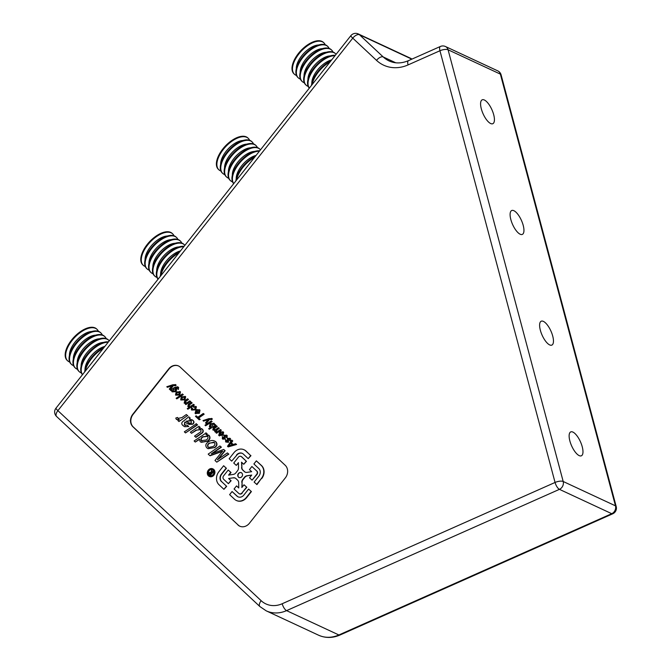 <?xml version="1.0" encoding="UTF-8"?>
<svg xmlns="http://www.w3.org/2000/svg" width="671" height="671" viewBox="0 0 671 671"><rect width="100%" height="100%" fill="white"/><g stroke="black" fill="none" stroke-linecap="round" stroke-linejoin="round"><path stroke-width="1.01" d="M209.704 475.672A3.338 2.843 115 0 1 208.404 472.309A3.338 2.843 115 0 1 212.514 469.633M208.111 472.174A3.338 2.843 -65 0 0 209.553 475.605A3.338 2.843 -65 0 0 213.814 472.996A3.338 2.843 -65 0 0 212.371 469.566A3.338 2.843 -65 0 0 208.111 472.174M214.527 473.097A4.169 3.556 -65 0 0 212.724 468.811A4.169 3.556 -65 0 0 207.398 472.074A4.169 3.556 -65 0 0 209.201 476.368A4.169 3.556 -65 0 0 214.527 473.097M209.352 476.427A4.169 3.556 -65 0 0 209.495 476.502A4.169 3.556 -65 0 0 214.812 473.24A4.169 3.556 -65 0 0 213.009 468.945A4.169 3.556 -65 0 0 212.866 468.878M178.612 366.014A9.226 7.876 -65 0 0 169.033 369L133.118 414.368A9.226 7.876 -65 0 0 131.063 418.679A9.226 7.876 -65 0 0 133.277 426.982L238.222 525.091A9.226 7.876 -65 0 0 239.849 526.223M133.277 426.982L132.984 426.84A9.226 7.876 115 0 1 130.77 418.545A9.226 7.876 115 0 1 132.824 414.225L133.118 414.368M411.868 59.14A6.148 3.087 133.1 0 0 411.742 59.073A6.148 5.251 -65 0 0 410.56 58.268L358.264 33.927A6.148 5.251 115 0 1 359.446 34.724A6.148 3.087 133.1 0 0 352.761 38.146L57.891 410.644A6.148 0.864 38.4 0 1 55.97 408.178A6.148 6.148 0 0 0 56.59 416.49L56.59 416.49A6.148 3.087 -46.9 0 1 57.891 410.644L261.162 600.704A24.609 21.002 -65 0 0 282.189 603.741A6.148 2.29 66 0 0 286.576 610.627L338.872 634.967A6.148 2.29 66 0 0 339.895 635.06L612.766 513.776A6.148 6.148 0 0 0 616.213 506.571L501.103 74.858A6.148 6.148 0 0 0 497.756 70.866L445.452 46.517A6.148 5.251 115 0 1 448.077 49.78L563.187 481.493L615.483 505.842A6.148 2.239 -14.9 0 1 616.213 506.571M484.37 100.004A13.068 4.865 66 0 0 482.197 99.82A13.068 4.865 66 0 0 482.088 111.302A13.068 4.865 66 0 0 490.644 123.523A13.068 4.865 66 0 0 492.816 123.707A13.068 4.865 66 0 0 492.925 112.225A13.068 4.865 66 0 0 484.37 100.004M572.917 432.09A13.068 4.865 66 0 0 570.744 431.906A13.068 4.865 66 0 0 570.635 443.397A13.068 4.865 66 0 0 579.19 455.617A13.068 4.865 66 0 0 581.363 455.802A13.068 4.865 66 0 0 581.472 444.311A13.068 4.865 66 0 0 572.917 432.09M543.401 321.392A13.068 4.865 66 0 0 541.229 321.208A13.068 4.865 66 0 0 541.12 332.699A13.068 4.865 66 0 0 549.675 344.919A13.068 4.865 66 0 0 551.847 345.104A13.068 4.865 66 0 0 551.956 333.613A13.068 4.865 66 0 0 543.401 321.392M513.885 210.702A13.068 4.865 66 0 0 511.713 210.518A13.068 4.865 66 0 0 511.604 222A13.068 4.865 66 0 0 520.159 234.221A13.068 4.865 66 0 0 522.332 234.405A13.068 4.865 66 0 0 522.441 222.915A13.068 4.865 66 0 0 513.885 210.702M221.489 481.635A5.502 4.697 -65 0 1 220.163 476.687A5.502 4.697 -65 0 1 221.396 474.112L221.682 474.254A5.502 4.697 -65 0 0 220.457 476.821A5.502 4.697 -65 0 0 221.782 481.77L226.681 486.349L221.782 481.77M221.396 474.112L226.161 468.098L223.628 465.733L218.863 471.755A9.503 8.111 -65 0 0 216.75 476.192A9.503 8.111 -65 0 0 219.031 484.747L223.929 489.327L226.387 486.215M241.778 482.29A4.001 3.414 -65 0 1 241.887 481.275A4.001 3.414 -65 0 1 242.776 479.404L243.07 479.539A4.001 3.414 -65 0 0 242.181 481.409A4.001 3.414 -65 0 0 242.072 482.432L241.845 487.532L244.009 484.789L246.836 487.289L244.009 484.789M239.128 477.651A2.751 2.349 115 0 1 241.443 472.669M237.794 474.749A2.751 2.349 -65 0 0 242.491 475.429A2.751 2.349 -65 0 0 237.794 474.749M179.845 392.359L177.136 392.636L176.658 394.875M179.56 392.225L176.842 392.501L176.163 394.582L178.847 394.322L179.182 391.973M179.459 394.9L175.517 395.026L176.188 391.956L180.205 391.78L179.459 394.9M179.753 391.453L180.491 391.914L179.744 395.034L175.802 395.169M179.895 391.512L180.491 391.914M181.329 399.413L184.013 399.153L184.726 397.064L182.017 397.333L181.329 399.413M180.684 399.866L181.355 396.787L185.372 396.611L184.626 399.731L180.684 399.866M188.182 399.371L185.439 401.275L184.928 402.776L187.318 402.583L189.784 400.872L190.405 401.443L185.875 404.588L185.322 404.068L185.968 403.598L184.148 403.095L184.793 400.721L187.57 398.792L188.476 399.505L185.733 401.409L185.422 403.07M190.405 401.443L185.875 404.588M187.779 398.993L188.476 399.505M194.389 405.032L187.872 409.218L187.259 408.639L189.49 407.087L187.838 406.551L188.408 404.227L191.26 402.248L191.881 402.826L189.029 404.806L188.626 406.232L191.009 406.039L193.483 404.319L194.389 405.032L193.684 404.512M194.095 404.898L187.872 409.218M195.706 406.358L196.402 406.785L195.638 409.88L191.713 410.04M195.857 406.425L195.353 409.746L191.428 409.906L191.461 407.624L192.191 408.119L192.065 409.453L194.716 409.176L195.479 407.112L193.508 407.112L192.988 406.467L196.402 406.785M199.178 409.62L200 410.149L199.362 413.311L195.353 413.445M199.312 409.679L199.069 413.177L195.06 413.302L195.991 410.098L198.582 412.514L199.061 410.459L197.257 410.224L196.737 409.578L200 410.149M195.06 413.302L195.873 413.822M195.697 412.841L197.87 412.908L195.966 411.122L195.697 412.841M199.354 410.593L197.257 410.224M203.883 414.049L198.39 417.865L199.924 419.3L199.203 419.803L195.446 416.297L196.175 415.794L197.777 417.287L203.271 413.47L204.177 414.183L198.683 417.999L200.218 419.434L199.287 419.752M196.377 415.986L197.853 417.228M211.566 418.368L212.044 418.922L211.382 419.476L209.352 419.207L206.131 423.518L205.502 422.931L208.069 419.635L203.59 421.145L202.994 420.583L208.916 418.629L212.044 418.654L212.338 419.056L211.667 419.61L209.646 419.341L206.19 423.443M207.071 419.971L203.59 421.145M212.12 421.606L205.603 425.791L204.99 425.221L211.206 420.902L212.12 421.606L211.415 421.094M211.826 421.472L205.603 425.791M209.293 429.247L215.81 425.062L209.293 429.247L208.681 428.668L210.929 427.117L209.352 426.672L210.166 423.728L214.041 423.418L214.569 424.902M213.714 423.175L214.334 423.552M213.864 423.233L214.284 424.768L214.905 424.349L215.517 424.928M213.747 424.055L211.139 424.391L210.476 426.504M213.453 423.921L210.845 424.257L210.04 426.253L212.606 425.951L213.177 423.736M216.087 430.245L215.651 431.503L218.1 431.159L220.44 429.532L221.061 430.111L216.532 433.248L215.978 432.728L216.616 432.267L214.854 431.805L214.661 430.337L212.824 429.918L213.286 427.88L216.381 425.733L216.993 426.311L214.141 428.291L213.638 429.616L215.794 429.457L218.41 427.637L219.031 428.207L216.087 430.245M219.895 433.357L219.333 434.942L221.514 435.009L219.602 433.223L219.333 434.942M218.704 435.412L219.635 432.199L222.218 434.615L222.697 432.56L220.382 431.688L223.351 432.116L222.713 435.278L218.704 435.412L219.518 435.924M222.713 435.278L218.998 435.546M196.309 423.862L197.559 424.886L185.515 432.912L184.349 431.822L196.393 423.804M196.1 423.669L197.266 424.751L185.515 432.912M202.457 429.222C203.791 430.933 203.388 432.418 201.258 433.684L195.982 437.349L194.531 436.125L199.262 432.837C200.948 432.057 201.417 431.008 200.688 429.692L196.066 430.128L191.512 433.298L190.346 432.208L198.893 426.278L199.941 427.259L198.641 428.157L202.457 429.222L201.417 428.551M202.164 429.088C203.498 430.799 203.103 432.283 200.964 433.55L195.697 437.207M199.102 426.471L200.226 427.393L199.153 428.132M206.081 432.996L207.322 434.02L206.425 434.64M205.871 432.803L207.037 433.885L205.863 434.699L208.975 435.454C210.317 437.593 209.755 439.471 207.297 441.09L201.107 442.264L200.126 441.602L199.539 439.094L195.278 442.046L194.12 440.956L206.165 432.938M208.975 435.454L209.268 435.588C210.602 437.727 210.048 439.606 207.582 441.233L201.25 442.332M207.918 436.318L203.179 436.896C201.334 437.945 200.788 439.253 201.552 440.805L201.979 441.124M207.624 436.184L202.885 436.762C201.04 437.811 200.495 439.111 201.258 440.671L206.14 440C207.893 438.977 208.387 437.702 207.624 436.184L207.113 435.831M199.43 439.505L195.278 442.046M208.044 447.02L208.689 447.448L213.118 446.525C214.93 445.435 215.374 444.11 214.46 442.566L209.335 443.086C207.54 444.185 207.113 445.494 208.044 447.02L208.84 447.515M209.335 443.086L209.629 443.221C207.834 444.319 207.406 445.628 208.337 447.154M213.906 442.172L209.629 443.221M214.275 447.616L208.002 448.656L206.827 447.867C205.158 445.745 205.586 443.808 208.094 442.055C210.786 440.092 213.311 439.983 215.676 441.719C217.345 443.917 216.876 445.88 214.275 447.616L208.144 448.723M215.676 441.719L215.97 441.853C217.639 444.051 217.169 446.022 214.561 447.75M209.805 455.617L208.186 454.116L219.945 445.955L221.103 447.045L211.281 453.864L223.678 449.453L224.852 450.543L217.354 459.811L227.385 452.917L228.551 453.999L216.792 462.16L214.98 460.465L222.512 451.122L209.906 455.584M220.147 446.148L221.396 447.18L212.187 453.571M223.862 449.62L225.146 450.686L218.159 459.316M227.595 453.11L228.836 454.133L216.792 462.16M241.82 462.47L241.879 467.561L241.526 462.193L243.758 464.282L246.215 461.17L241.476 456.741A2.499 2.139 -65 0 0 238.356 457.203L233.743 463.024L236.276 465.389L238.44 462.655L238.507 467.888A4.001 3.414 -65 0 1 237.509 470.782L235.823 472.904A4.001 3.414 -65 0 1 233.349 474.405L228.576 475.118L230.74 472.384L228.207 470.019L223.602 475.84A2.499 2.139 -65 0 0 223.644 479.262L228.383 483.69L230.841 480.587L228.618 478.507L233.391 477.794A4.001 3.414 -65 0 1 235.898 478.557L237.626 480.168A4.001 3.414 -65 0 1 238.691 482.751L238.759 487.985L236.536 485.905L234.07 489.008L238.817 493.445A2.499 2.139 -65 0 0 241.929 492.984L246.836 487.289M241.929 492.984L246.542 487.154M238.759 487.851L236.536 485.905M228.618 478.507L233.391 477.794M230.841 480.587L228.903 478.641M228.45 483.615L231.134 480.721M236.335 465.313L238.448 463.149M246.215 461.17L241.761 456.876A2.499 2.139 -65 0 0 241.132 456.49M243.816 464.198L246.5 461.304M251.55 475.269L246.936 475.773L251.717 475.068L249.545 477.802L252.078 480.168L256.683 474.338A2.499 2.139 -65 0 0 256.641 470.925L251.902 466.488L249.444 469.599L251.667 471.679L246.894 472.392A4.001 3.414 -65 0 1 244.387 471.629L242.659 470.01A4.001 3.414 -65 0 1 241.594 467.427M256.641 470.925L251.902 466.488M252.078 480.168L256.976 474.472A2.499 2.139 -65 0 0 256.934 471.059M242.776 479.404L244.462 477.282A4.001 3.414 -65 0 1 246.936 475.773M223.929 489.327L226.681 486.349M226.161 468.098L223.628 465.733M221.682 474.254L226.446 468.232M339.895 635.06C332.59 638.196 325.46 638.238 318.515 635.177A30.757 26.253 -65 0 0 338.872 634.967L611.742 513.692A6.148 2.29 66 0 0 612.766 513.776M282.189 603.741L555.06 482.457A6.148 2.29 66 0 0 559.438 489.344L611.742 513.692A6.148 5.251 -65 0 0 615.525 508.92A6.148 5.251 -65 0 0 615.483 505.842L500.373 74.12A6.148 2.239 -14.9 0 1 501.103 74.858M358.264 33.927A6.148 6.148 0 0 0 350.841 35.689A6.148 0.864 38.4 0 0 352.761 38.146L376.523 60.365A6.148 3.087 133.1 0 1 383.208 56.943A30.757 26.253 -65 0 0 389.13 60.952C395.102 63.67 401.552 63.569 408.463 60.65L440.361 46.475A6.148 2.29 -114 0 0 439.95 50.744A6.148 2.239 -14.9 0 1 448.077 49.78L500.373 74.12A6.148 5.251 -65 0 0 497.756 70.866M408.463 60.65A6.148 2.29 -114 0 0 408.06 64.919L439.95 50.744L555.06 482.457A6.148 2.239 -14.9 0 1 563.187 481.493A6.148 5.251 115 0 1 563.221 484.571A6.148 5.251 115 0 1 559.438 489.344L286.576 610.627A30.757 26.253 115 0 1 266.211 610.836L318.515 635.177M132.984 426.84L238.222 525.091M169.033 369L168.74 368.865A9.226 7.876 115 0 1 178.469 365.947A9.226 7.876 115 0 1 180.239 367.146L285.183 465.263A9.226 7.876 115 0 1 285.343 477.878L249.427 523.246A9.226 7.876 115 0 1 237.928 524.957M168.74 368.865L132.824 414.225M238.18 496.901A5.502 4.697 -65 0 1 237.266 496.255L236.972 496.112A5.502 4.697 -65 0 0 238.029 496.834A5.502 4.697 -65 0 0 243.833 495.097L248.597 489.075L251.415 491.575L248.824 489.293M236.972 496.112L232.074 491.533L229.616 494.644L234.515 499.224A9.503 8.111 -65 0 0 236.343 500.457A9.503 8.111 -65 0 0 246.358 497.454L251.122 491.44M236.494 500.524A9.503 8.111 -65 0 0 236.637 500.591A9.503 8.111 -65 0 0 246.651 497.597L251.415 491.575M236.452 455.089A5.502 4.697 -65 0 1 243.313 454.066L248.211 458.645L250.669 455.542L245.771 450.962A9.503 8.111 -65 0 0 243.942 449.721A9.503 8.111 -65 0 0 233.927 452.724L229.163 458.746L231.688 461.111L236.746 455.223L231.688 461.111M250.669 455.542L246.064 451.097A9.503 8.111 -65 0 0 244.236 449.855A9.503 8.111 -65 0 0 244.085 449.788M261.715 478.566A9.503 8.111 -65 0 0 261.547 465.573L256.356 460.86L253.898 463.963L258.796 468.543A5.502 4.697 -65 0 1 258.897 476.066L254.124 482.088L256.951 484.588L261.422 478.431A9.503 8.111 -65 0 0 261.254 465.439L256.356 460.86M256.657 484.454L261.422 478.431M186.018 421.195L189.306 423.133L191.294 423.024L191.285 420.902L186.018 421.195L189.448 423.191M190.547 420.381L186.303 421.329M191.805 419.643L193.089 420.465C194.355 421.707 194.263 422.965 192.795 424.215L188.752 424.407M192.795 420.331C194.07 421.573 193.969 422.822 192.502 424.08L187.268 423.544L184.793 422.042L184.324 424.844L187.477 425.297L188.459 426.513L184.533 426.647L182.948 425.54C181.187 423.913 181.413 422.386 183.628 420.96L188.777 416.817L189.935 417.907L189.188 418.998L193.089 420.465M184.793 422.042L184.617 424.978L185.355 425.515M188.459 426.513L184.676 426.706M189.012 417.043L190.228 418.041L189.474 419.132M176.398 419.417L175.777 418.075L177.505 417.463L177.966 418.394L181.9 417.614L186.337 414.535L187.494 415.617L178.947 421.556L177.899 420.574L179.207 419.635L176.398 419.417M187.494 415.617L178.947 421.556M231.755 440.109L232.468 440.78L231.118 442.675L233.097 444.521L235.613 443.716L236.284 444.345L228.19 446.911L227.511 446.282L231.755 440.109L232.762 440.914L231.411 442.81L233.206 444.487M235.798 443.883L236.569 444.479L228.19 446.911M229.893 445.544L232.258 444.789L230.673 443.305L228.509 446.148L229.893 445.544M229.7 438.163L230.522 438.691L230.346 440.906M229.843 438.222L230.304 440.939L229.583 440.444L229.591 439.002L228.115 438.75L228.207 442.197L225.649 441.904L225.54 439.731L226.261 440.235L226.244 441.409L227.511 441.677L227.419 438.23L230.522 438.691M222.47 436.796L223.225 437.266L223.493 438.649M222.218 436.628L222.94 437.131L222.923 438.297L224.189 438.566L224.097 435.127L226.907 435.445L226.983 437.836L226.253 437.333L226.261 435.898L224.793 435.638L224.886 439.086L222.319 438.792L222.512 436.762M223.099 439.287L222.319 438.792M224.886 439.086L222.613 438.926M176.137 389.021L173.537 389.314L172.984 391.453M175.844 388.886L173.252 389.18L172.539 391.193L175.081 390.916L175.55 388.694M177.748 386.84L178.62 387.402L178.343 389.448M178.327 387.259L178.226 389.532L177.672 387.704L175.014 388.056L176.565 388.509L175.735 391.461L171.986 391.73L171.684 390.363L171.097 390.774L170.484 390.195L174.368 387.502L177.597 386.764L178.62 387.402M177.966 387.838L175.307 388.19M177.672 387.704L177.219 387.385M166.794 386.739L172.715 384.785L175.559 384.668L176.137 385.213L175.466 385.766L173.445 385.498L170.224 389.809L169.302 389.088L171.868 385.791L167.389 387.301L166.794 386.739M175.366 384.517L175.844 384.802M175.508 384.575L175.844 385.079L175.181 385.632L174.686 385.104M174.946 385.28L173.445 385.498M173.152 385.355L169.931 389.675M170.87 386.127L167.389 387.301M172.153 385.917L171.155 386.261M176.288 388.299L176.859 388.643L176.028 391.596L172.279 391.864M226.555 436.033L225.079 435.781L225.171 439.228M226.379 435.051L227.201 435.58L227.024 437.794M225.791 439.908L226.555 440.377L226.815 441.761M229.876 439.136L228.408 438.884L228.501 442.332L225.934 442.038M179.493 419.769L176.691 419.551M177.547 417.689L178.494 418.712M186.538 414.728L187.788 415.76M187.628 425.489L188.744 426.647M242.399 453.42A5.502 4.697 -65 0 0 236.746 455.223M248.27 458.57L250.962 455.676M237.266 496.255L232.3 491.751M247.23 475.907A4.001 3.414 -65 0 0 244.747 477.417L243.07 479.539M242.13 487.171L242.072 482.432M239.446 493.831A2.499 2.139 -65 0 0 242.223 493.118M235.269 478.104A4.001 3.414 -65 0 0 233.676 477.928M229.021 475.051L231.034 472.518L228.442 470.228M241.879 467.561A4.001 3.414 -65 0 0 242.952 470.145L244.68 471.763A4.001 3.414 -65 0 0 245.309 472.216M222.78 451.239L210.09 455.76M214.695 441.04L215.97 441.853M208.329 434.984L209.268 435.588M200.235 429.365L196.36 430.27L191.596 433.24M219.845 432.392L222.302 434.556M222.99 432.703L221.044 432.283M222.814 431.73L223.636 432.25L222.998 435.42M218.62 427.83L219.316 428.341L216.381 430.388L216.112 431.772M220.65 429.725L221.355 430.245L216.616 433.189M216.909 432.401L215.148 431.948M214.946 430.48L213.118 430.052M216.59 425.926L217.287 426.446L214.435 428.425L214.083 429.876M215.114 424.55L215.81 425.062M211.197 427.234L209.646 426.806M208.354 419.761L207.356 420.105M203.472 413.671L204.177 414.183M196.2 410.291L198.658 412.447M195.773 407.247L193.793 407.247M191.713 407.8L192.485 408.253L192.577 409.755M191.47 402.441L192.166 402.961L189.314 404.94L189.088 406.509M189.776 407.23L188.132 406.685M186.261 403.732L184.433 403.229M189.994 401.065L190.69 401.577M184.919 396.284L185.666 396.746L184.919 399.866L180.977 400M182.604 394.154L183.3 394.674L176.876 398.8M211.986 470.052L211.667 473.013L213.084 471.218L213.663 471.621L210.3 475.37L208.991 474.053L209.134 472.476L211.088 472.468L211.625 469.851M211.692 469.918L211.44 472.795M213.37 471.487L210.3 475.37M211.071 472.996L209.704 472.879L210.392 474.623M209.419 472.736L210.325 474.707L211.357 473.407L209.704 472.879M210.66 472.141L211.097 472.367M185.02 397.198L182.311 397.467L181.824 399.706M176.171 398.28L182.395 393.961L183.015 394.54L176.792 398.851L176.171 398.28M330.082 61.908A21.531 10.803 133.1 0 0 312.158 84.554M331.013 60.734A21.531 10.803 133.1 0 0 311.487 85.402M334.988 55.71A21.531 10.803 133.1 0 0 334.25 55.718A21.531 10.803 133.1 0 0 314.187 68.811A21.531 10.803 133.1 0 0 309.365 88.086M335.299 55.316A21.531 10.803 133.1 0 0 333.764 55.265A21.531 10.803 133.1 0 0 313.298 68.878A21.531 10.803 133.1 0 0 309.314 88.144M336.087 54.326A21.531 10.803 133.1 0 0 335.534 53.722A21.531 10.803 133.1 0 0 330.358 52.078A21.531 10.803 133.1 0 0 309.725 65.934A21.531 10.803 133.1 0 0 306.127 85.175A21.531 10.803 133.1 0 0 308.165 86.391M335.534 53.722L335.047 53.261A21.531 10.803 133.1 0 0 329.872 51.625A21.531 10.803 133.1 0 0 309.239 65.481A21.531 10.803 133.1 0 0 305.64 84.722L306.127 85.175M333.001 52.044A21.531 10.803 133.1 0 0 331.642 50.082A21.531 10.803 133.1 0 0 326.475 48.446A21.531 10.803 133.1 0 0 305.842 62.302A21.531 10.803 133.1 0 0 302.235 81.535A21.531 10.803 133.1 0 0 304.282 82.759M331.642 50.082L331.155 49.629A21.531 10.803 133.1 0 0 325.989 47.993A21.531 10.803 133.1 0 0 305.355 61.849A21.531 10.803 133.1 0 0 301.749 81.082L302.235 81.535M329.117 48.413A21.531 10.803 133.1 0 0 327.758 46.45A21.531 10.803 133.1 0 0 322.583 44.814A21.531 10.803 133.1 0 0 301.95 58.662A21.531 10.803 133.1 0 0 298.352 77.903A21.531 10.803 133.1 0 0 300.398 79.128M327.758 46.45L327.272 45.997A21.531 10.803 133.1 0 0 322.097 44.361A21.531 10.803 133.1 0 0 301.472 58.209A21.531 10.803 133.1 0 0 297.865 77.45L298.352 77.903M325.225 44.772A21.531 10.803 133.1 0 0 323.875 42.818A21.531 10.803 133.1 0 0 318.7 41.183A21.531 10.803 133.1 0 0 298.067 55.03A21.531 10.803 133.1 0 0 294.46 74.271A21.531 10.803 133.1 0 0 296.507 75.487M323.875 42.818L323.388 42.365A21.531 10.803 133.1 0 0 318.213 40.73A21.531 10.803 133.1 0 0 297.58 54.577A21.531 10.803 133.1 0 0 293.973 73.818L294.46 74.271M303.066 48.455A19.568 9.822 133.1 0 0 298.687 53.135M254.477 157.417A21.531 10.803 133.1 0 0 236.553 180.063M255.408 156.242A21.531 10.803 133.1 0 0 235.882 180.91M259.375 151.227A21.531 10.803 133.1 0 0 258.637 151.227A21.531 10.803 133.1 0 0 238.574 164.32A21.531 10.803 133.1 0 0 233.751 183.594M259.694 150.832A21.531 10.803 133.1 0 0 258.15 150.774A21.531 10.803 133.1 0 0 237.693 164.395A21.531 10.803 133.1 0 0 233.709 183.653M260.482 149.834A21.531 10.803 133.1 0 0 259.92 149.23A21.531 10.803 133.1 0 0 254.754 147.595A21.531 10.803 133.1 0 0 234.12 161.443A21.531 10.803 133.1 0 0 230.514 180.684A21.531 10.803 133.1 0 0 232.56 181.908M259.92 149.23L259.434 148.777A21.531 10.803 133.1 0 0 254.267 147.142A21.531 10.803 133.1 0 0 233.634 160.99A21.531 10.803 133.1 0 0 230.027 180.231L230.514 180.684M257.396 147.553A21.531 10.803 133.1 0 0 256.037 145.599A21.531 10.803 133.1 0 0 250.862 143.963A21.531 10.803 133.1 0 0 230.228 157.811A21.531 10.803 133.1 0 0 226.63 177.052A21.531 10.803 133.1 0 0 228.677 178.268M256.037 145.599L255.55 145.146A21.531 10.803 133.1 0 0 250.375 143.502A21.531 10.803 133.1 0 0 229.75 157.358A21.531 10.803 133.1 0 0 226.144 176.599L226.63 177.052M253.504 143.921A21.531 10.803 133.1 0 0 252.153 141.958A21.531 10.803 133.1 0 0 246.978 140.323A21.531 10.803 133.1 0 0 226.345 154.179A21.531 10.803 133.1 0 0 222.738 173.42A21.531 10.803 133.1 0 0 224.785 174.636M252.153 141.958L251.667 141.506A21.531 10.803 133.1 0 0 246.492 139.87A21.531 10.803 133.1 0 0 225.859 153.726A21.531 10.803 133.1 0 0 222.252 172.959L222.738 173.42M249.62 140.289A21.531 10.803 133.1 0 0 248.262 138.327A21.531 10.803 133.1 0 0 243.095 136.691A21.531 10.803 133.1 0 0 222.462 150.547A21.531 10.803 133.1 0 0 218.855 169.78A21.531 10.803 133.1 0 0 220.902 171.004M248.262 138.327L247.775 137.874A21.531 10.803 133.1 0 0 242.608 136.238A21.531 10.803 133.1 0 0 221.975 150.086A21.531 10.803 133.1 0 0 218.369 169.327L218.855 169.78M227.461 143.963A19.568 9.822 133.1 0 0 223.082 148.643M178.863 252.933A21.531 10.803 133.1 0 0 160.939 275.571M179.794 251.751A21.531 10.803 133.1 0 0 160.268 276.418M183.77 246.735A21.531 10.803 133.1 0 0 183.032 246.735A21.531 10.803 133.1 0 0 162.969 259.828A21.531 10.803 133.1 0 0 158.146 279.102M184.08 246.341A21.531 10.803 133.1 0 0 182.546 246.282A21.531 10.803 133.1 0 0 162.08 259.903A21.531 10.803 133.1 0 0 158.096 279.17M184.869 245.343A21.531 10.803 133.1 0 0 184.315 244.739A21.531 10.803 133.1 0 0 179.14 243.103A21.531 10.803 133.1 0 0 158.507 256.959A21.531 10.803 133.1 0 0 154.909 276.192A21.531 10.803 133.1 0 0 156.955 277.417M184.315 244.739L183.829 244.286A21.531 10.803 133.1 0 0 178.654 242.65A21.531 10.803 133.1 0 0 158.029 256.498A21.531 10.803 133.1 0 0 154.422 275.739L154.909 276.192M181.782 243.07A21.531 10.803 133.1 0 0 180.432 241.107A21.531 10.803 133.1 0 0 175.257 239.472A21.531 10.803 133.1 0 0 154.624 253.319A21.531 10.803 133.1 0 0 151.017 272.56A21.531 10.803 133.1 0 0 153.063 273.785M180.432 241.107L179.945 240.654A21.531 10.803 133.1 0 0 174.77 239.019A21.531 10.803 133.1 0 0 154.137 252.866A21.531 10.803 133.1 0 0 150.53 272.107L151.017 272.56M177.899 239.43A21.531 10.803 133.1 0 0 176.54 237.475A21.531 10.803 133.1 0 0 171.373 235.84A21.531 10.803 133.1 0 0 150.74 249.687A21.531 10.803 133.1 0 0 147.134 268.928A21.531 10.803 133.1 0 0 149.18 270.145M176.54 237.475L176.054 237.022A21.531 10.803 133.1 0 0 170.887 235.387A21.531 10.803 133.1 0 0 150.254 249.235A21.531 10.803 133.1 0 0 146.647 268.475L147.134 268.928M174.007 235.798A21.531 10.803 133.1 0 0 172.657 233.844A21.531 10.803 133.1 0 0 167.482 232.2A21.531 10.803 133.1 0 0 146.848 246.056A21.531 10.803 133.1 0 0 143.25 265.297A21.531 10.803 133.1 0 0 145.297 266.513M172.657 233.844L172.17 233.382A21.531 10.803 133.1 0 0 166.995 231.747A21.531 10.803 133.1 0 0 146.362 245.603A21.531 10.803 133.1 0 0 142.764 264.835L143.25 265.297M151.847 239.472A19.568 9.822 133.1 0 0 147.469 244.152M103.259 348.442A21.531 10.803 133.1 0 0 85.334 371.088M104.19 347.268A21.531 10.803 133.1 0 0 84.663 371.935M108.165 342.244A21.531 10.803 133.1 0 0 107.419 342.252A21.531 10.803 133.1 0 0 87.356 355.345A21.531 10.803 133.1 0 0 82.541 374.619M108.476 341.849A21.531 10.803 133.1 0 0 106.932 341.799A21.531 10.803 133.1 0 0 86.475 355.412A21.531 10.803 133.1 0 0 82.491 374.678M109.264 340.86A21.531 10.803 133.1 0 0 108.71 340.256A21.531 10.803 133.1 0 0 103.535 338.612A21.531 10.803 133.1 0 0 82.902 352.468A21.531 10.803 133.1 0 0 79.295 371.709A21.531 10.803 133.1 0 0 81.342 372.925M108.71 340.256L108.224 339.794A21.531 10.803 133.1 0 0 103.049 338.159A21.531 10.803 133.1 0 0 82.416 352.015A21.531 10.803 133.1 0 0 78.809 371.256L79.295 371.709M106.177 338.578A21.531 10.803 133.1 0 0 104.819 336.616A21.531 10.803 133.1 0 0 99.652 334.98A21.531 10.803 133.1 0 0 79.019 348.836A21.531 10.803 133.1 0 0 75.412 368.069A21.531 10.803 133.1 0 0 77.459 369.293M104.819 336.616L104.332 336.163A21.531 10.803 133.1 0 0 99.165 334.527A21.531 10.803 133.1 0 0 78.532 348.383A21.531 10.803 133.1 0 0 74.926 367.616L75.412 368.069M102.286 334.946A21.531 10.803 133.1 0 0 100.935 332.984A21.531 10.803 133.1 0 0 95.76 331.348A21.531 10.803 133.1 0 0 75.127 345.196A21.531 10.803 133.1 0 0 71.529 364.437A21.531 10.803 133.1 0 0 73.575 365.661M100.935 332.984L100.449 332.531A21.531 10.803 133.1 0 0 95.274 330.895A21.531 10.803 133.1 0 0 74.64 344.743A21.531 10.803 133.1 0 0 71.042 363.984L71.529 364.437M98.402 331.306A21.531 10.803 133.1 0 0 97.043 329.352A21.531 10.803 133.1 0 0 91.877 327.716A21.531 10.803 133.1 0 0 71.243 341.564A21.531 10.803 133.1 0 0 67.637 360.805A21.531 10.803 133.1 0 0 69.683 362.021M97.043 329.352L96.557 328.899A21.531 10.803 133.1 0 0 91.39 327.263A21.531 10.803 133.1 0 0 70.757 341.111A21.531 10.803 133.1 0 0 67.15 360.352L67.637 360.805M76.242 334.988A19.568 9.822 133.1 0 0 71.864 339.669M411.835 59.157L359.446 34.724L383.208 56.943L395.764 62.789M408.06 64.919A36.905 31.503 115 0 1 376.523 60.365M56.59 416.49L259.87 606.542A6.148 3.087 -46.9 0 1 261.162 600.704M331.684 59.878A18.201 9.134 133.1 0 0 311.83 83.338M330.199 55.903A18.201 9.134 133.1 0 0 330.098 55.903A18.201 9.134 133.1 0 0 315.32 64.399A18.201 9.134 133.1 0 0 307.939 79.706M326.316 52.263A18.201 9.134 133.1 0 0 326.215 52.271A18.201 9.134 133.1 0 0 311.428 60.767A18.201 9.134 133.1 0 0 304.055 76.075M322.424 48.631A18.201 9.134 133.1 0 0 322.323 48.639A18.201 9.134 133.1 0 0 307.544 57.136A18.201 9.134 133.1 0 0 300.172 72.434M318.54 44.999A18.201 9.134 133.1 0 0 318.44 44.999A18.201 9.134 133.1 0 0 303.661 53.495A18.201 9.134 133.1 0 0 296.28 68.803M256.079 155.395A18.201 9.134 133.1 0 0 236.217 178.847M254.594 151.411A18.201 9.134 133.1 0 0 254.494 151.411A18.201 9.134 133.1 0 0 239.706 159.908A18.201 9.134 133.1 0 0 232.334 175.215M250.702 147.779A18.201 9.134 133.1 0 0 250.602 147.779A18.201 9.134 133.1 0 0 235.823 156.276A18.201 9.134 133.1 0 0 228.45 171.583M246.819 144.139A18.201 9.134 133.1 0 0 246.718 144.148A18.201 9.134 133.1 0 0 231.94 152.644A18.201 9.134 133.1 0 0 224.559 167.951M242.927 140.507A18.201 9.134 133.1 0 0 242.835 140.516A18.201 9.134 133.1 0 0 228.048 149.012A18.201 9.134 133.1 0 0 220.675 164.311M180.474 250.904A18.201 9.134 133.1 0 0 160.612 274.364M178.981 246.92A18.201 9.134 133.1 0 0 178.88 246.928A18.201 9.134 133.1 0 0 164.101 255.425A18.201 9.134 133.1 0 0 156.729 270.732M175.097 243.288A18.201 9.134 133.1 0 0 174.997 243.288A18.201 9.134 133.1 0 0 160.218 251.793A18.201 9.134 133.1 0 0 152.837 267.092M171.206 239.656A18.201 9.134 133.1 0 0 171.113 239.656A18.201 9.134 133.1 0 0 156.326 248.153A18.201 9.134 133.1 0 0 148.954 263.46M167.322 236.024A18.201 9.134 133.1 0 0 167.222 236.024A18.201 9.134 133.1 0 0 152.443 244.521A18.201 9.134 133.1 0 0 145.062 259.828M104.861 346.412A18.201 9.134 133.1 0 0 85.007 369.872M103.376 342.436A18.201 9.134 133.1 0 0 103.275 342.436A18.201 9.134 133.1 0 0 88.497 350.933A18.201 9.134 133.1 0 0 81.116 366.24M99.484 338.796A18.201 9.134 133.1 0 0 99.392 338.805A18.201 9.134 133.1 0 0 84.605 347.301A18.201 9.134 133.1 0 0 77.232 362.608M95.601 335.165A18.201 9.134 133.1 0 0 95.5 335.173A18.201 9.134 133.1 0 0 80.721 343.669A18.201 9.134 133.1 0 0 73.34 358.968M91.717 331.533A18.201 9.134 133.1 0 0 91.617 331.533A18.201 9.134 133.1 0 0 76.829 340.029A18.201 9.134 133.1 0 0 69.457 355.336M411.902 59.123A6.148 6.148 0 0 0 410.56 58.268M55.97 408.178L350.841 35.689M259.87 606.542L266.211 610.836M445.452 46.517A6.148 6.148 0 0 0 440.361 46.475"/></g></svg>

